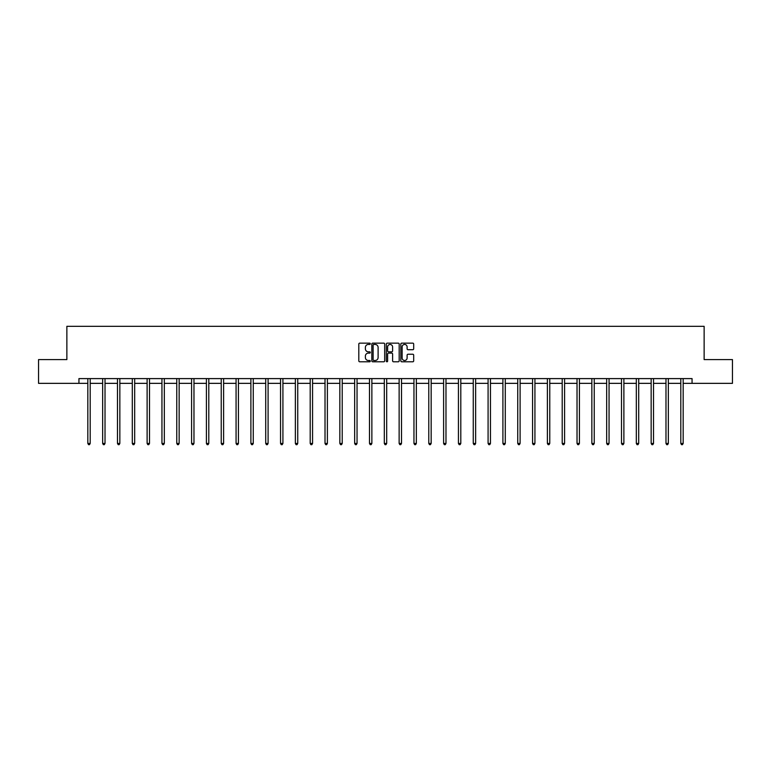 <?xml version="1.0" encoding="UTF-8"?>
<svg xmlns="http://www.w3.org/2000/svg" width="771" height="771" viewBox="0 0 771 771"><rect width="100%" height="100%" fill="white"/><g stroke="black" fill="none" stroke-linecap="round" stroke-linejoin="round"><path stroke-width="1.16" d="M370.292 343.789A0.655 0.655 0 0 0 369.646 343.143L359.729 343.143A0.935 0.935 0 0 0 358.804 344.068L358.804 360.867A0.935 0.935 0 0 0 359.729 361.792L369.646 361.792A0.655 0.655 0 0 0 370.292 361.146A0.655 0.655 0 0 0 369.646 360.491L368.365 360.491A2.988 2.988 0 0 1 365.377 357.503L365.377 356.106A2.988 2.988 0 0 1 368.365 353.118L369.646 353.118A0.655 0.655 0 0 0 370.292 352.472A0.655 0.655 0 0 0 369.646 351.817L368.365 351.817A2.988 2.988 0 0 1 365.377 348.829L365.377 347.432A2.988 2.988 0 0 1 368.365 344.444L369.646 344.444A0.655 0.655 0 0 0 370.292 343.789M412.764 349.716A0.935 0.935 0 0 0 413.69 348.781L413.69 344.068A0.935 0.935 0 0 0 412.764 343.143L401.749 343.143A0.935 0.935 0 0 0 400.824 344.068L400.824 360.867A0.935 0.935 0 0 0 401.749 361.792L412.764 361.792A0.935 0.935 0 0 0 413.69 360.867L413.69 355.171A0.935 0.935 0 0 0 412.764 354.236L408.052 354.236A0.935 0.935 0 0 0 407.117 355.171L407.117 357.995A2.496 2.496 0 0 1 404.621 360.491A2.496 2.496 0 0 1 402.125 357.995L402.125 346.94A2.496 2.496 0 0 1 404.621 344.444A2.496 2.496 0 0 1 407.117 346.94L407.117 348.781A0.935 0.935 0 0 0 408.052 349.716L412.764 349.716M78.941 383.351L38.55 383.351L38.55 359.594L66.865 359.594L66.865 326.335L704.135 326.335L704.135 359.594L732.45 359.594L732.45 383.351L692.059 383.351L692.059 378.6L78.941 378.6L78.941 383.351L87.827 383.351M384.681 344.068A0.935 0.935 0 0 0 383.756 343.143L372.74 343.143A0.935 0.935 0 0 0 371.815 344.068L371.815 360.867A0.935 0.935 0 0 0 372.74 361.792L383.756 361.792A0.935 0.935 0 0 0 384.681 360.867L384.681 344.068M387.244 343.143L398.26 343.143A0.935 0.935 0 0 1 399.185 344.068L399.185 360.867A0.935 0.935 0 0 1 398.26 361.792L393.547 361.792A0.935 0.935 0 0 1 392.612 360.867L392.612 354.053A0.935 0.935 0 0 0 391.678 353.118L388.555 353.118A0.935 0.935 0 0 0 387.62 354.053L387.62 361.146A0.655 0.655 0 0 1 386.965 361.792A0.655 0.655 0 0 1 386.319 361.146L386.319 344.068A0.935 0.935 0 0 1 387.244 343.143M90.197 383.351L102.649 383.351M105.02 383.351L117.471 383.351M119.842 383.351L132.294 383.351M134.674 383.351L147.116 383.351M149.497 383.351L161.949 383.351M164.319 383.351L176.771 383.351M179.142 383.351L191.594 383.351M193.974 383.351L206.416 383.351M208.796 383.351L221.238 383.351M223.619 383.351L236.071 383.351M238.441 383.351L250.893 383.351M253.264 383.351L265.716 383.351M268.096 383.351L280.538 383.351M282.918 383.351L295.36 383.351M297.741 383.351L310.193 383.351M312.563 383.351L325.015 383.351M327.386 383.351L339.838 383.351M342.218 383.351L354.66 383.351M357.04 383.351L369.492 383.351M371.863 383.351L384.315 383.351M386.685 383.351L399.137 383.351M401.508 383.351L413.96 383.351M416.34 383.351L428.782 383.351M431.162 383.351L443.614 383.351M445.985 383.351L458.437 383.351M460.807 383.351L473.259 383.351M475.64 383.351L488.082 383.351M490.462 383.351L502.904 383.351M505.284 383.351L517.736 383.351M520.107 383.351L532.559 383.351M534.929 383.351L547.381 383.351M549.762 383.351L562.204 383.351M564.584 383.351L577.026 383.351M579.407 383.351L591.858 383.351M594.229 383.351L606.681 383.351M609.051 383.351L621.503 383.351M623.884 383.351L636.326 383.351M638.706 383.351L651.158 383.351M653.529 383.351L665.98 383.351M668.351 383.351L680.803 383.351M683.173 383.351L692.059 383.351M373.771 344.444A0.655 0.655 0 0 0 373.116 345.1L373.116 359.835A0.655 0.655 0 0 0 373.771 360.491L375.12 360.491A2.988 2.988 0 0 0 378.108 357.503L378.108 347.432A2.988 2.988 0 0 0 375.12 344.444L373.771 344.444M392.612 346.989A2.496 2.496 0 0 0 390.116 344.492A2.496 2.496 0 0 0 387.62 346.989L387.62 350.882A0.935 0.935 0 0 0 388.555 351.817L391.678 351.817A0.935 0.935 0 0 0 392.612 350.882L392.612 346.989M90.323 378.6L90.265 378.744A0.954 0.954 0 0 0 90.197 379.091L90.197 443.431L87.827 443.431L87.827 379.091A0.954 0.954 0 0 0 87.749 378.744L87.701 378.6M90.197 443.431L89.484 444.665L88.54 444.665L87.827 443.431M105.145 378.6L105.087 378.744A0.954 0.954 0 0 0 105.02 379.091L105.02 443.431L102.649 443.431L102.649 379.091A0.954 0.954 0 0 0 102.582 378.744L102.524 378.6M105.02 443.431L104.307 444.665L103.362 444.665L102.649 443.431M119.968 378.6L119.919 378.744A0.954 0.954 0 0 0 119.842 379.091L119.842 443.431L117.471 443.431L117.471 379.091A0.954 0.954 0 0 0 117.404 378.744L117.346 378.6M119.842 443.431L119.139 444.665L118.185 444.665L117.471 443.431M134.8 378.6L134.742 378.744A0.954 0.954 0 0 0 134.674 379.091L134.674 443.431L132.294 443.431L132.294 379.091A0.954 0.954 0 0 0 132.226 378.744L132.169 378.6M134.674 443.431L133.961 444.665L133.007 444.665L132.294 443.431M149.622 378.6L149.564 378.744A0.954 0.954 0 0 0 149.497 379.091L149.497 443.431L147.116 443.431L147.116 379.091A0.954 0.954 0 0 0 147.049 378.744L146.991 378.6M149.497 443.431L148.784 444.665L147.83 444.665L147.116 443.431M164.445 378.6L164.387 378.744A0.954 0.954 0 0 0 164.319 379.091L164.319 443.431L161.949 443.431L161.949 379.091A0.954 0.954 0 0 0 161.871 378.744L161.823 378.6M164.319 443.431L163.606 444.665L162.662 444.665L161.949 443.431M179.267 378.6L179.209 378.744A0.954 0.954 0 0 0 179.142 379.091L179.142 443.431L176.771 443.431L176.771 379.091A0.954 0.954 0 0 0 176.704 378.744L176.646 378.6M179.142 443.431L178.429 444.665L177.484 444.665L176.771 443.431M194.09 378.6L194.041 378.744A0.954 0.954 0 0 0 193.974 379.091L193.974 443.431L191.594 443.431L191.594 379.091A0.954 0.954 0 0 0 191.526 378.744L191.468 378.6M193.974 443.431L193.261 444.665L192.307 444.665L191.594 443.431M208.922 378.6L208.864 378.744A0.954 0.954 0 0 0 208.796 379.091L208.796 443.431L206.416 443.431L206.416 379.091A0.954 0.954 0 0 0 206.349 378.744L206.291 378.6M208.796 443.431L208.083 444.665L207.129 444.665L206.416 443.431M223.744 378.6L223.686 378.744A0.954 0.954 0 0 0 223.619 379.091L223.619 443.431L221.238 443.431L221.238 379.091A0.954 0.954 0 0 0 221.171 378.744L221.123 378.6M223.619 443.431L222.906 444.665L221.952 444.665L221.238 443.431M238.567 378.6L238.509 378.744A0.954 0.954 0 0 0 238.441 379.091L238.441 443.431L236.071 443.431L236.071 379.091A0.954 0.954 0 0 0 236.003 378.744L235.945 378.6M238.441 443.431L237.728 444.665L236.784 444.665L236.071 443.431M253.389 378.6L253.341 378.744A0.954 0.954 0 0 0 253.264 379.091L253.264 443.431L250.893 443.431L250.893 379.091A0.954 0.954 0 0 0 250.826 378.744L250.768 378.6M253.264 443.431L252.551 444.665L251.606 444.665L250.893 443.431M268.221 378.6L268.163 378.744A0.954 0.954 0 0 0 268.096 379.091L268.096 443.431L265.716 443.431L265.716 379.091A0.954 0.954 0 0 0 265.648 378.744L265.59 378.6M268.096 443.431L267.383 444.665L266.429 444.665L265.716 443.431M283.044 378.6L282.986 378.744A0.954 0.954 0 0 0 282.918 379.091L282.918 443.431L280.538 443.431L280.538 379.091A0.954 0.954 0 0 0 280.471 378.744L280.413 378.6M282.918 443.431L282.205 444.665L281.251 444.665L280.538 443.431M297.866 378.6L297.808 378.744A0.954 0.954 0 0 0 297.741 379.091L297.741 443.431L295.36 443.431L295.36 379.091A0.954 0.954 0 0 0 295.293 378.744L295.245 378.6M297.741 443.431L297.028 444.665L296.074 444.665L295.36 443.431M312.689 378.6L312.631 378.744A0.954 0.954 0 0 0 312.563 379.091L312.563 443.431L310.193 443.431L310.193 379.091A0.954 0.954 0 0 0 310.125 378.744L310.067 378.6M312.563 443.431L311.85 444.665L310.906 444.665L310.193 443.431M327.511 378.6L327.463 378.744A0.954 0.954 0 0 0 327.386 379.091L327.386 443.431L325.015 443.431L325.015 379.091A0.954 0.954 0 0 0 324.948 378.744L324.89 378.6M327.386 443.431L326.673 444.665L325.728 444.665L325.015 443.431M342.343 378.6L342.285 378.744A0.954 0.954 0 0 0 342.218 379.091L342.218 443.431L339.838 443.431L339.838 379.091A0.954 0.954 0 0 0 339.77 378.744L339.712 378.6M342.218 443.431L341.505 444.665L340.551 444.665L339.838 443.431M357.166 378.6L357.108 378.744A0.954 0.954 0 0 0 357.04 379.091L357.04 443.431L354.66 443.431L354.66 379.091A0.954 0.954 0 0 0 354.593 378.744L354.535 378.6M357.04 443.431L356.327 444.665L355.373 444.665L354.66 443.431M371.988 378.6L371.93 378.744A0.954 0.954 0 0 0 371.863 379.091L371.863 443.431L369.492 443.431L369.492 379.091A0.954 0.954 0 0 0 369.415 378.744L369.367 378.6M371.863 443.431L371.15 444.665L370.196 444.665L369.492 443.431M386.811 378.6L386.753 378.744A0.954 0.954 0 0 0 386.685 379.091L386.685 443.431L384.315 443.431L384.315 379.091A0.954 0.954 0 0 0 384.247 378.744L384.189 378.6M386.685 443.431L385.972 444.665L385.028 444.665L384.315 443.431M401.633 378.6L401.585 378.744A0.954 0.954 0 0 0 401.508 379.091L401.508 443.431L399.137 443.431L399.137 379.091A0.954 0.954 0 0 0 399.07 378.744L399.012 378.6M401.508 443.431L400.804 444.665L399.85 444.665L399.137 443.431M416.465 378.6L416.407 378.744A0.954 0.954 0 0 0 416.34 379.091L416.34 443.431L413.96 443.431L413.96 379.091A0.954 0.954 0 0 0 413.892 378.744L413.834 378.6M416.34 443.431L415.627 444.665L414.673 444.665L413.96 443.431M431.288 378.6L431.23 378.744A0.954 0.954 0 0 0 431.162 379.091L431.162 443.431L428.782 443.431L428.782 379.091A0.954 0.954 0 0 0 428.715 378.744L428.657 378.6M431.162 443.431L430.449 444.665L429.495 444.665L428.782 443.431M446.11 378.6L446.052 378.744A0.954 0.954 0 0 0 445.985 379.091L445.985 443.431L443.614 443.431L443.614 379.091A0.954 0.954 0 0 0 443.537 378.744L443.489 378.6M445.985 443.431L445.272 444.665L444.327 444.665L443.614 443.431M460.933 378.6L460.875 378.744A0.954 0.954 0 0 0 460.807 379.091L460.807 443.431L458.437 443.431L458.437 379.091A0.954 0.954 0 0 0 458.369 378.744L458.311 378.6M460.807 443.431L460.094 444.665L459.15 444.665L458.437 443.431M475.755 378.6L475.707 378.744A0.954 0.954 0 0 0 475.64 379.091L475.64 443.431L473.259 443.431L473.259 379.091A0.954 0.954 0 0 0 473.192 378.744L473.134 378.6M475.64 443.431L474.926 444.665L473.972 444.665L473.259 443.431M490.587 378.6L490.529 378.744A0.954 0.954 0 0 0 490.462 379.091L490.462 443.431L488.082 443.431L488.082 379.091A0.954 0.954 0 0 0 488.014 378.744L487.956 378.6M490.462 443.431L489.749 444.665L488.795 444.665L488.082 443.431M505.41 378.6L505.352 378.744A0.954 0.954 0 0 0 505.284 379.091L505.284 443.431L502.904 443.431L502.904 379.091A0.954 0.954 0 0 0 502.837 378.744L502.779 378.6M505.284 443.431L504.571 444.665L503.617 444.665L502.904 443.431M520.232 378.6L520.174 378.744A0.954 0.954 0 0 0 520.107 379.091L520.107 443.431L517.736 443.431L517.736 379.091A0.954 0.954 0 0 0 517.659 378.744L517.611 378.6M520.107 443.431L519.394 444.665L518.449 444.665L517.736 443.431M535.055 378.6L534.997 378.744A0.954 0.954 0 0 0 534.929 379.091L534.929 443.431L532.559 443.431L532.559 379.091A0.954 0.954 0 0 0 532.491 378.744L532.433 378.6M534.929 443.431L534.216 444.665L533.272 444.665L532.559 443.431M549.877 378.6L549.829 378.744A0.954 0.954 0 0 0 549.762 379.091L549.762 443.431L547.381 443.431L547.381 379.091A0.954 0.954 0 0 0 547.314 378.744L547.256 378.6M549.762 443.431L549.048 444.665L548.094 444.665L547.381 443.431M564.709 378.6L564.651 378.744A0.954 0.954 0 0 0 564.584 379.091L564.584 443.431L562.204 443.431L562.204 379.091A0.954 0.954 0 0 0 562.136 378.744L562.078 378.6M564.584 443.431L563.871 444.665L562.917 444.665L562.204 443.431M579.532 378.6L579.474 378.744A0.954 0.954 0 0 0 579.407 379.091L579.407 443.431L577.026 443.431L577.026 379.091A0.954 0.954 0 0 0 576.959 378.744L576.91 378.6M579.407 443.431L578.693 444.665L577.739 444.665L577.026 443.431M594.354 378.6L594.296 378.744A0.954 0.954 0 0 0 594.229 379.091L594.229 443.431L591.858 443.431L591.858 379.091A0.954 0.954 0 0 0 591.791 378.744L591.733 378.6M594.229 443.431L593.516 444.665L592.571 444.665L591.858 443.431M609.177 378.6L609.129 378.744A0.954 0.954 0 0 0 609.051 379.091L609.051 443.431L606.681 443.431L606.681 379.091A0.954 0.954 0 0 0 606.613 378.744L606.555 378.6M609.051 443.431L608.338 444.665L607.394 444.665L606.681 443.431M624.009 378.6L623.951 378.744A0.954 0.954 0 0 0 623.884 379.091L623.884 443.431L621.503 443.431L621.503 379.091A0.954 0.954 0 0 0 621.436 378.744L621.378 378.6M623.884 443.431L623.17 444.665L622.216 444.665L621.503 443.431M638.831 378.6L638.773 378.744A0.954 0.954 0 0 0 638.706 379.091L638.706 443.431L636.326 443.431L636.326 379.091A0.954 0.954 0 0 0 636.258 378.744L636.2 378.6M638.706 443.431L637.993 444.665L637.039 444.665L636.326 443.431M653.654 378.6L653.596 378.744A0.954 0.954 0 0 0 653.529 379.091L653.529 443.431L651.158 443.431L651.158 379.091A0.954 0.954 0 0 0 651.081 378.744L651.032 378.6M653.529 443.431L652.815 444.665L651.861 444.665L651.158 443.431M668.476 378.6L668.418 378.744A0.954 0.954 0 0 0 668.351 379.091L668.351 443.431L665.98 443.431L665.98 379.091A0.954 0.954 0 0 0 665.913 378.744L665.855 378.6M668.351 443.431L667.638 444.665L666.693 444.665L665.98 443.431M683.299 378.6L683.251 378.744A0.954 0.954 0 0 0 683.173 379.091L683.173 443.431L680.803 443.431L680.803 379.091A0.954 0.954 0 0 0 680.735 378.744L680.677 378.6M683.173 443.431L682.46 444.665L681.516 444.665L680.803 443.431"/></g></svg>
